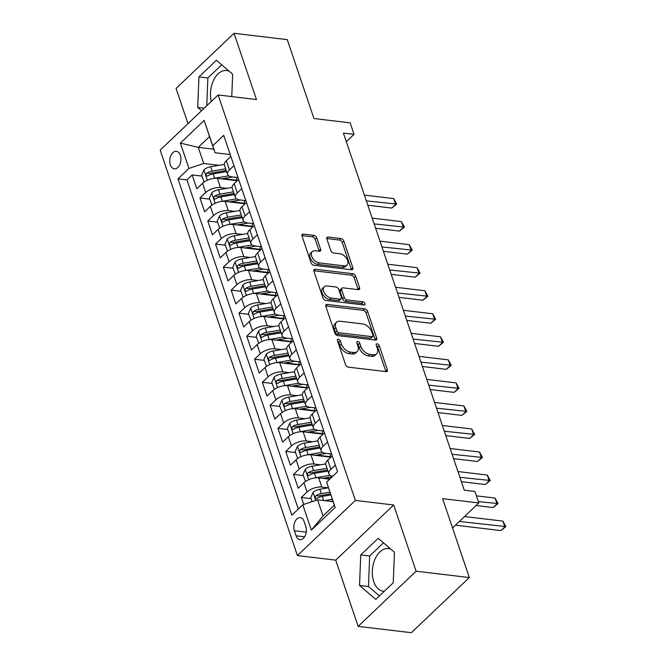 <?xml version="1.0" encoding="UTF-8"?>
<svg xmlns="http://www.w3.org/2000/svg" width="666" height="666" viewBox="0 0 666 666"><rect width="100%" height="100%" fill="white"/><g stroke="black" fill="none" stroke-linecap="round" stroke-linejoin="round"><path stroke-width="1" d="M338.345 339.21A1.89 1.174 46.4 0 0 337.57 339.419A1.89 1.174 46.4 0 0 337.412 340.617L345.546 364.643A2.706 1.673 46.4 0 0 348.401 367.157L386.005 371.628A2.706 1.673 46.4 0 0 387.104 371.328A2.706 1.673 46.4 0 0 387.329 369.613L379.204 345.587A1.89 1.174 46.4 0 0 377.206 343.831A1.89 1.174 46.4 0 0 376.432 344.047A1.89 1.174 46.4 0 0 376.273 345.246L377.331 348.351A8.658 5.361 46.4 0 1 376.606 353.829A8.658 5.361 46.4 0 1 373.093 354.795L369.955 354.42A8.658 5.361 46.4 0 1 360.822 346.387L359.773 343.281A1.89 1.174 46.4 0 0 357.775 341.525A1.89 1.174 46.4 0 0 357.001 341.733A1.89 1.174 46.4 0 0 356.843 342.932L357.9 346.037A8.658 5.361 46.4 0 1 357.176 351.515A8.658 5.361 46.4 0 1 353.663 352.481L350.524 352.106A8.658 5.361 46.4 0 1 341.392 344.081L340.343 340.967A1.89 1.174 46.4 0 0 338.345 339.21M170.329 164.827A8.816 5.544 -83.2 0 0 174.301 168.814A8.816 5.544 -83.2 0 0 179.812 164.544A8.816 5.544 -83.2 0 0 180.353 155.286A8.816 5.544 -83.2 0 0 176.382 151.307A8.816 5.544 -83.2 0 0 170.879 155.578A8.816 5.544 -83.2 0 0 170.329 164.827M384.274 591.308A21.495 13.503 96.8 0 1 383.391 591.25A21.495 13.503 96.8 0 1 373.709 581.535A21.495 13.503 96.8 0 1 375.05 558.99A21.495 13.503 96.8 0 1 388.469 548.568A21.495 13.503 96.8 0 1 390.975 549.259M316.766 237.845A2.706 1.673 46.4 0 0 313.911 235.339L303.355 234.082A2.706 1.673 46.4 0 0 302.256 234.382A2.706 1.673 46.4 0 0 302.031 236.097L311.064 262.779A2.706 1.673 46.4 0 0 313.919 265.284L351.531 269.763A2.706 1.673 46.4 0 0 352.63 269.455A2.706 1.673 46.4 0 0 352.855 267.749L343.822 241.067A2.706 1.673 46.4 0 0 340.967 238.553L328.221 237.038A2.706 1.673 46.4 0 0 327.123 237.337A2.706 1.673 46.4 0 0 326.898 239.052L330.761 250.474A2.706 1.673 46.4 0 0 333.616 252.98L339.935 253.729A7.234 4.487 46.4 0 1 346.645 258.5A7.234 4.487 46.4 0 1 346.969 265.026A7.234 4.487 46.4 0 1 344.031 265.834L319.272 262.887A7.234 4.487 46.4 0 1 312.57 258.117A7.234 4.487 46.4 0 1 312.237 251.59A7.234 4.487 46.4 0 1 315.176 250.791L319.305 251.282A2.706 1.673 46.4 0 0 320.404 250.974A2.706 1.673 46.4 0 0 320.629 249.267L316.766 237.845L315.201 239.335A2.706 1.673 46.4 0 0 312.346 236.83L301.914 235.589M416.108 571.22L393.698 504.986L335.731 560.139L358.142 626.373L416.108 571.22L469.322 577.547L442.615 498.643L478.804 502.947L474.908 491.433L464.26 490.168L343.398 133.092L354.037 134.357L350.141 122.835L313.961 118.531L287.254 39.627L234.041 33.3L176.074 88.453L187.987 123.66M393.698 504.986L355.378 500.424L218.14 94.972L256.452 99.534L234.041 33.3M327.164 304.404A2.706 1.673 46.4 0 0 326.065 304.703A2.706 1.673 46.4 0 0 325.84 306.418L334.873 333.1A2.706 1.673 46.4 0 0 337.72 335.614L375.333 340.085A2.706 1.673 46.4 0 0 376.432 339.785A2.706 1.673 46.4 0 0 376.656 338.07L367.624 311.388A2.706 1.673 46.4 0 0 364.768 308.882L327.164 304.404L325.707 305.794M322.968 297.935L313.936 271.253A2.706 1.673 46.4 0 1 314.161 269.547A2.706 1.673 46.4 0 1 315.259 269.247L352.863 273.718A2.706 1.673 46.4 0 1 355.719 276.224L359.59 287.645A2.706 1.673 46.4 0 1 359.365 289.36A2.706 1.673 46.4 0 1 358.266 289.66L343.015 287.845A2.706 1.673 46.4 0 0 341.916 288.145A2.706 1.673 46.4 0 0 341.691 289.86L344.255 297.436A2.706 1.673 46.4 0 0 347.103 299.941L362.987 301.831A1.89 1.174 46.4 0 1 364.743 303.08A1.89 1.174 46.4 0 1 364.826 304.787A1.89 1.174 46.4 0 1 364.061 304.995L325.824 300.449A2.706 1.673 46.4 0 1 322.968 297.935M469.322 577.547L411.355 632.7L358.142 626.373M236.88 180.261L222.968 178.605M201.931 176.099L192.166 174.942L196.845 188.761L202.564 183.316L205.686 192.532A11.022 5.178 -18.7 0 1 220.463 187.587L226.84 188.345M244.68 203.297L230.769 201.64M209.723 199.134L199.966 197.977L204.645 211.796L210.364 206.36L213.486 215.576A11.022 5.178 -18.7 0 1 228.263 210.623L234.64 211.38M252.472 226.332L238.561 224.675M217.524 222.178L207.767 221.012L212.446 234.832L218.165 229.395L221.279 238.611A11.022 5.178 -18.7 0 1 236.064 233.658L242.441 234.415M260.273 249.367L246.362 247.71M225.324 245.213L215.559 244.047L220.238 257.875L225.957 252.431L229.079 261.646A11.022 5.178 -18.7 0 1 243.856 256.693L250.233 257.459M268.073 272.402L254.162 270.754M233.117 268.248L223.36 267.091L228.038 280.91L233.758 275.466L236.88 284.682A11.022 5.178 -18.7 0 1 251.656 279.737L258.033 280.494M275.866 295.446L261.954 293.789M240.917 291.283L231.16 290.126L235.839 303.946L241.558 298.51L244.672 307.717A11.022 5.178 -18.7 0 1 259.457 302.772L265.834 303.53M283.666 318.481L269.755 316.825M248.718 314.319L238.952 313.162L243.631 326.981L249.35 321.545L252.472 330.761A11.022 5.178 -18.7 0 1 267.249 325.807L273.626 326.565M291.467 341.516L277.547 339.86M256.51 337.362L246.753 336.197L251.432 350.025L257.151 344.58L260.273 353.796A11.022 5.178 -18.7 0 1 275.05 348.842L281.427 349.6M299.259 364.552L285.348 362.903M264.31 360.398L254.554 359.232L259.232 373.06L264.951 367.615L268.065 376.831A11.022 5.178 -18.7 0 1 282.85 371.886L289.227 372.644M307.059 387.595L293.148 385.939M272.111 383.433L262.346 382.276L267.024 396.095L272.744 390.651L275.866 399.866A11.022 5.178 -18.7 0 1 290.642 394.921L297.019 395.679M314.86 410.631L300.94 408.974M279.903 406.468L270.146 405.311L274.825 419.13L280.544 413.694L283.666 422.91A11.022 5.178 -18.7 0 1 298.443 417.957L304.82 418.714M322.652 433.666L308.741 432.009M287.704 429.512L277.947 428.346L282.625 442.166L288.336 436.73L291.458 445.945A11.022 5.178 -18.7 0 1 306.243 440.992L312.62 441.749M330.453 456.701L316.541 455.045M295.504 452.547L285.739 451.382L290.418 465.209L296.137 459.765L299.259 468.981A11.022 5.178 -18.7 0 1 314.036 464.027L320.413 464.793M330.12 478.771L324.334 478.088M303.296 475.582L293.54 474.425L298.218 488.245L303.937 482.8A11.022 5.178 -18.7 0 1 318.714 477.855L329.712 479.162M202.564 183.316A11.022 5.178 161.3 0 1 217.349 178.371L237.287 180.744M210.364 206.36A11.022 5.178 161.3 0 1 225.141 201.407L245.08 203.779M218.165 229.395A11.022 5.178 161.3 0 1 232.942 224.442L252.88 226.815M225.957 252.431A11.022 5.178 161.3 0 1 240.742 247.486L260.681 249.858M233.758 275.466A11.022 5.178 161.3 0 1 248.535 270.521L268.473 272.894M241.558 298.51A11.022 5.178 161.3 0 1 256.335 293.556L276.273 295.929M249.35 321.545A11.022 5.178 161.3 0 1 264.136 316.591L284.074 318.964M257.151 344.58A11.022 5.178 161.3 0 1 271.928 339.627L291.866 341.999M264.951 367.615A11.022 5.178 161.3 0 1 279.728 362.67L299.667 365.043M272.744 390.651A11.022 5.178 161.3 0 1 287.529 385.706L307.467 388.078M280.544 413.694A11.022 5.178 161.3 0 1 295.321 408.741L315.259 411.113M288.336 436.73A11.022 5.178 161.3 0 1 303.122 431.776L323.06 434.149M296.137 459.765A11.022 5.178 161.3 0 1 310.922 454.82L330.86 457.192M305.819 526.565L304.104 521.503A8.541 5.37 -83.2 0 0 300.258 517.64A8.541 5.37 -83.2 0 0 294.921 521.778A8.541 5.37 -83.2 0 0 294.389 530.744L296.104 535.805A8.541 5.37 -83.2 0 0 299.95 539.668A8.541 5.37 -83.2 0 0 305.286 535.531A8.541 5.37 -83.2 0 0 305.819 526.565M355.378 500.424L297.411 555.577L160.173 150.125L218.14 94.972M192.166 174.942L186.921 179.937L177.98 178.871L291.825 515.209L302.797 504.778L317.574 499.825L333.117 501.673M177.98 178.871L188.944 168.431L180.369 143.09L204.187 120.438L212.762 145.779L223.726 135.34L337.57 471.686L326.606 482.117L335.181 507.459L311.372 530.119L302.797 504.778M238.028 177.597L231.743 176.856A11.022 5.178 -18.7 0 1 227.572 174.425A11.022 5.178 -18.7 0 1 229.495 169.88L233.974 165.618M245.829 200.641L239.544 199.892A11.022 5.178 -18.7 0 1 235.373 197.461A11.022 5.178 -18.7 0 1 237.296 192.915L241.775 188.653M253.629 223.676L247.344 222.927A11.022 5.178 -18.7 0 1 243.165 220.496A11.022 5.178 -18.7 0 1 245.096 215.95L249.575 211.696M261.422 246.711L255.136 245.962A11.022 5.178 -18.7 0 1 250.965 243.54A11.022 5.178 -18.7 0 1 252.889 238.986L257.367 234.732M269.222 269.747L262.937 269.006A11.022 5.178 -18.7 0 1 258.766 266.575A11.022 5.178 -18.7 0 1 260.689 262.029L265.168 257.767M277.023 292.79L270.737 292.041A11.022 5.178 -18.7 0 1 266.558 289.61A11.022 5.178 -18.7 0 1 268.49 285.065L272.96 280.802M284.815 315.826L278.53 315.076A11.022 5.178 -18.7 0 1 274.359 312.645A11.022 5.178 -18.7 0 1 276.282 308.1L280.761 303.838M292.615 338.861L286.33 338.112A11.022 5.178 -18.7 0 1 282.159 335.681A11.022 5.178 -18.7 0 1 284.082 331.135L288.561 326.881M300.416 361.896L294.131 361.147A11.022 5.178 -18.7 0 1 289.951 358.724A11.022 5.178 -18.7 0 1 291.883 354.179L296.353 349.916M308.208 384.931L301.923 384.19A11.022 5.178 -18.7 0 1 297.752 381.76A11.022 5.178 -18.7 0 1 299.675 377.214L304.154 372.952M316.009 407.975L309.723 407.226A11.022 5.178 -18.7 0 1 305.552 404.795A11.022 5.178 -18.7 0 1 307.476 400.249L311.954 395.987M323.809 431.01L317.524 430.261A11.022 5.178 -18.7 0 1 313.345 427.83A11.022 5.178 -18.7 0 1 315.276 423.285L319.747 419.031M331.601 454.046L325.316 453.296A11.022 5.178 -18.7 0 1 321.145 450.874A11.022 5.178 -18.7 0 1 323.068 446.32L327.547 442.066M311.097 498.618L301.34 497.46L307.051 492.016A11.022 5.178 -18.7 0 1 321.836 487.071L328.213 487.828M332.742 476.282A11.022 5.178 -18.7 0 1 328.946 473.909L325.824 464.693A11.022 5.178 -18.7 0 1 327.747 460.148L332.226 455.885M328.946 473.909A11.022 5.178 -18.7 0 1 330.869 469.363L335.348 465.101M230.861 156.402L226.382 160.664A11.022 5.178 161.3 0 0 224.45 165.21L227.572 174.425M238.653 179.437L234.174 183.699A11.022 5.178 161.3 0 0 232.251 188.245L235.373 197.461M246.453 202.481L241.974 206.735A11.022 5.178 161.3 0 0 240.051 211.28L243.165 220.496M254.254 225.516L249.775 229.778A11.022 5.178 161.3 0 0 247.844 234.324L250.965 243.54M262.046 248.551L257.567 252.814A11.022 5.178 161.3 0 0 255.644 257.359L258.766 266.575M269.847 271.586L265.368 275.849A11.022 5.178 161.3 0 0 263.445 280.394L266.558 289.61M277.639 294.63L273.168 298.884A11.022 5.178 161.3 0 0 271.237 303.43L274.359 312.645M285.439 317.665L280.96 321.919A11.022 5.178 161.3 0 0 279.037 326.473L282.159 335.681M293.24 340.701L288.761 344.963A11.022 5.178 161.3 0 0 286.838 349.508L289.951 358.724M301.032 363.736L296.561 367.998A11.022 5.178 161.3 0 0 294.63 372.544L297.752 381.76M308.833 386.771L304.354 391.034A11.022 5.178 161.3 0 0 302.431 395.579L305.552 404.795M316.633 409.815L312.154 414.069A11.022 5.178 161.3 0 0 310.231 418.614L313.345 427.83M324.425 432.85L319.955 437.112A11.022 5.178 161.3 0 0 318.023 441.658L321.145 450.874M293.54 474.425L299.259 468.981M285.739 451.382L291.458 445.945M277.947 428.346L283.666 422.91M270.146 405.311L275.866 399.866M262.346 382.276L268.065 376.831M254.554 359.232L260.273 353.796M246.753 336.197L252.472 330.761M238.952 313.162L244.672 307.717M231.16 290.126L236.88 284.682M223.36 267.091L229.079 261.646M215.559 244.047L221.279 238.611M207.767 221.012L213.486 215.576M199.966 197.977L205.686 192.532M186.921 179.937L298.318 509.032M301.34 497.46L303.713 504.47M213.811 149.209L198.268 147.361L203.729 163.486L219.047 165.31M317.574 499.825L323.035 515.95L334.315 505.219L326.606 482.117M335.731 560.139L297.411 555.577M346.312 141.708L354.037 134.357M452.539 527.947L478.804 502.947M230.236 154.562L215.01 152.755L209.549 136.63L198.268 147.361L180.369 143.09M332.958 501.223L332.134 501.123M212.762 145.779L215.01 152.755M203.729 163.486L188.944 168.431M323.035 515.95L311.372 530.119M334.315 505.219L335.181 507.459M204.187 120.438L209.549 136.63M394.447 552.239L378.196 538.311L360.739 554.92L359.532 585.456L375.791 599.383L393.248 582.775L394.447 552.239M231.768 96.595L232.65 74.217L216.392 60.29L198.934 76.898L197.735 107.434L201.582 110.731M229.171 71.237A21.495 13.503 -83.2 0 0 226.673 70.546A21.495 13.503 -83.2 0 0 213.719 79.97A21.495 13.503 -83.2 0 0 211.313 101.465M383.491 542.84L369.68 555.985L368.473 586.521L379.437 595.912M368.473 586.521L359.532 585.456M369.68 555.985L360.739 554.92M221.686 64.827L207.875 77.964L206.776 105.786M207.875 77.964L198.934 76.898M204.229 108.208L197.735 107.434M337.537 340.975A1.89 1.174 46.4 0 1 338.769 342.457L339.827 345.571A8.658 5.361 46.4 0 0 348.959 353.596L350.524 352.106M357.176 351.515L355.611 353.005A8.658 5.361 46.4 0 1 352.098 353.971L348.959 353.596M376.606 353.829L375.041 355.319A8.658 5.361 46.4 0 1 371.528 356.285L368.39 355.91A8.658 5.361 46.4 0 1 359.257 347.877L358.2 344.772A1.89 1.174 46.4 0 0 356.968 343.29M385.889 371.611A2.706 1.673 46.4 0 0 385.764 371.104L377.63 347.078A1.89 1.174 46.4 0 0 376.398 345.596M375.208 340.068A2.706 1.673 46.4 0 0 375.091 339.56L366.059 312.878A2.706 1.673 46.4 0 0 363.203 310.373L325.716 305.91M336.954 330.96A1.89 1.174 46.4 0 0 338.952 332.717L371.961 336.646A1.89 1.174 46.4 0 0 372.727 336.438A1.89 1.174 46.4 0 0 372.885 335.239L371.778 331.959A8.658 5.361 46.4 0 0 362.645 323.926L340.076 321.245A8.658 5.361 46.4 0 0 336.563 322.211A8.658 5.361 46.4 0 0 335.839 327.68L336.954 330.96L335.389 332.451A1.89 1.174 46.4 0 0 337.387 334.207L338.952 332.717M372.727 336.438L371.162 337.928A1.89 1.174 46.4 0 1 370.396 338.137L337.387 334.207M336.563 322.211L334.998 323.701A8.658 5.361 46.4 0 0 334.274 329.171L335.839 327.68M335.389 332.451L334.274 329.171M313.819 270.746L351.298 275.208L352.863 273.718M358.142 289.643A2.706 1.673 46.4 0 0 358.017 289.136L354.154 277.714A2.706 1.673 46.4 0 0 351.298 275.208M341.916 288.145L340.343 289.635A2.706 1.673 46.4 0 0 340.118 291.35L342.682 298.926A2.706 1.673 46.4 0 0 345.537 301.432L361.422 303.321L362.987 301.831M363.353 304.911A1.89 1.174 46.4 0 0 361.422 303.321M327.189 285.964A7.234 4.487 46.4 0 0 324.242 286.771A7.234 4.487 46.4 0 0 324.575 293.29A7.234 4.487 46.4 0 0 331.277 298.06L340.001 299.101A2.706 1.673 46.4 0 0 341.1 298.793A2.706 1.673 46.4 0 0 341.325 297.086L338.761 289.51A2.706 1.673 46.4 0 0 335.905 286.996L327.189 285.964M324.242 286.771L322.677 288.261A7.234 4.487 46.4 0 0 323.01 294.78A7.234 4.487 46.4 0 0 329.712 299.55L331.277 298.06M341.1 298.793L339.535 300.283A2.706 1.673 46.4 0 1 338.436 300.591L329.712 299.55M319.18 251.265A2.706 1.673 46.4 0 0 319.064 250.757L315.201 239.335M312.237 251.59L310.672 253.088A7.234 4.487 46.4 0 0 311.005 259.607A7.234 4.487 46.4 0 0 317.707 264.377L319.272 262.887M346.969 265.026L345.404 266.517A7.234 4.487 46.4 0 1 342.466 267.324L317.707 264.377M351.407 269.747A2.706 1.673 46.4 0 0 351.282 269.239L342.257 242.557A2.706 1.673 46.4 0 0 339.402 240.043L326.781 238.545M330.627 501.381L332.883 500.998M324.467 500.649L332.309 499.309M312.121 501.656L310.756 497.619L313.112 492.332A7.301 3.43 -18.7 0 1 319.846 489.252L328.438 487.787M455.436 525.183L500.899 530.594L504.82 526.873L502.872 521.112L464.51 516.55M329.895 492.166L321.328 493.623A7.301 3.43 161.3 0 0 316.034 495.629L315.359 496.461L315.368 498.01L315.95 498.593L316.966 498.393A7.301 3.43 -18.7 0 1 322.269 496.395L330.827 494.938M316.034 495.629L319.097 495.987A3.721 1.748 -18.7 0 1 320.754 495.504L330.469 493.856M459.349 521.461L505.827 526.59L500.899 530.594M502.872 521.112L505.827 526.59M315.085 477.905A7.301 3.43 -18.7 0 1 315.95 477.73L330.078 475.324M322.827 478.346L332.267 476.739M305.519 481.518L302.963 474.583L305.311 469.297A7.301 3.43 -18.7 0 1 312.054 466.208L325.691 463.894M476.09 505.536L493.106 507.559L497.019 503.829L495.071 498.076L476.398 495.854M327.039 468.29L313.536 470.587A7.301 3.43 161.3 0 0 308.233 472.585L307.559 473.426L307.567 474.975L308.325 475.591L309.166 475.349A7.301 3.43 -18.7 0 1 314.469 473.351L327.98 471.053M308.233 472.585L311.297 472.952A3.721 1.748 -18.7 0 1 312.953 472.469L327.614 469.98M478.355 501.615L498.026 503.554L493.106 507.559M495.071 498.076L498.026 503.554M307.284 454.87A7.301 3.43 -18.7 0 1 308.15 454.695L322.277 452.289M315.026 455.303L324.792 453.646A17.499 8.225 -18.7 0 1 326.34 453.421M297.719 458.483L295.163 451.548L297.519 446.262A7.301 3.43 -18.7 0 1 304.254 443.173L317.89 440.859M330.761 453.946A8.683 4.079 161.3 0 0 330.303 456.268L330.602 457.159M461.388 481.676L485.306 484.523L489.219 480.794L487.271 475.033L457.958 471.545M319.247 445.254L305.736 447.552A7.301 3.43 161.3 0 0 300.433 449.55L299.758 450.391L299.775 451.939L300.524 452.555L301.373 452.314A7.301 3.43 -18.7 0 1 306.668 450.316L320.18 448.018M300.433 449.55L303.496 449.916A3.721 1.748 -18.7 0 1 305.161 449.433L319.813 446.936M459.906 477.306L490.226 480.511L485.306 484.523M487.271 475.033L490.226 480.511M299.492 431.834A7.301 3.43 -18.7 0 1 300.358 431.66L314.477 429.254M307.234 432.267L316.991 430.611A17.499 8.225 -18.7 0 1 318.539 430.386M289.926 435.447L287.362 428.504L289.718 423.226A7.301 3.43 -18.7 0 1 296.453 420.138L310.098 417.815M322.968 430.91A8.683 4.079 161.3 0 0 322.51 433.233L322.81 434.124M453.588 458.641L477.505 461.488L481.426 457.758L479.478 451.998L450.166 448.509M311.447 422.219L297.935 424.517A7.301 3.43 161.3 0 0 292.64 426.515L291.966 427.347L291.974 428.904L292.557 429.478L293.573 429.279A7.301 3.43 -18.7 0 1 298.876 427.281L312.379 424.983M292.64 426.515L295.704 426.881A3.721 1.748 -18.7 0 1 297.361 426.398L312.013 423.901M452.114 454.27L482.434 457.475L477.505 461.488M479.478 451.998L482.434 457.475M291.691 408.799A7.301 3.43 -18.7 0 1 292.557 408.616L306.685 406.218M299.434 409.232L309.199 407.567A17.499 8.225 -18.7 0 1 310.739 407.342M282.126 412.412L279.57 405.469L281.926 400.183A7.301 3.43 -18.7 0 1 288.661 397.103L302.297 394.78M315.168 407.875A8.683 4.079 161.3 0 0 314.71 410.198L315.01 411.08M445.795 435.606L469.713 438.444L473.626 434.723L471.678 428.962L442.366 425.474M303.646 399.184L290.143 401.481A7.301 3.43 161.3 0 0 284.84 403.479L284.166 404.312L284.174 405.86L284.757 406.443L285.781 406.243A7.301 3.43 -18.7 0 1 291.075 404.245L304.587 401.948M284.84 403.479L287.903 403.837A3.721 1.748 -18.7 0 1 289.56 403.355L304.22 400.865M444.314 431.235L474.633 434.44L469.713 438.444M471.678 428.962L474.633 434.44M283.891 385.756A7.301 3.43 -18.7 0 1 284.757 385.581L298.884 383.183M291.633 386.197L301.398 384.532A17.499 8.225 -18.7 0 1 302.947 384.307M274.325 389.369L271.77 382.434L274.126 377.147A7.301 3.43 -18.7 0 1 280.861 374.067L294.505 371.745M307.367 384.831A8.683 4.079 161.3 0 0 306.909 387.162L307.209 388.045M437.995 412.562L461.913 415.409L465.834 411.68L463.877 405.927L434.565 402.439M295.854 376.14L282.342 378.438A7.301 3.43 161.3 0 0 277.039 380.436L276.373 381.277L276.382 382.825L276.964 383.408L277.98 383.2A7.301 3.43 -18.7 0 1 283.283 381.202L296.786 378.904M277.039 380.436L280.103 380.802A3.721 1.748 -18.7 0 1 281.768 380.319L296.42 377.83M436.521 408.2L466.841 411.405L461.913 415.409M463.877 405.927L466.841 411.405M276.099 362.72A7.301 3.43 -18.7 0 1 276.964 362.545L291.084 360.14M283.841 363.153L293.598 361.496A17.499 8.225 -18.7 0 1 295.146 361.272M266.533 366.333L263.969 359.399L266.325 354.112A7.301 3.43 -18.7 0 1 273.068 351.024L286.705 348.709M299.575 361.796A8.683 4.079 161.3 0 0 299.117 364.119L299.417 365.01M430.194 389.527L454.112 392.374L458.033 388.644L456.085 382.883L426.773 379.404M288.053 353.105L274.542 355.403A7.301 3.43 161.3 0 0 269.247 357.401L268.573 358.241L268.581 359.79L269.33 360.406L270.18 360.164A7.301 3.43 -18.7 0 1 275.483 358.166L288.986 355.869M269.247 357.401L272.311 357.767A3.721 1.748 -18.7 0 1 273.967 357.284L288.619 354.787M428.721 385.156L459.041 388.37L454.112 392.374M456.085 382.883L459.041 388.37M268.298 339.685A7.301 3.43 -18.7 0 1 269.164 339.51L283.291 337.104M276.04 340.118L285.806 338.461A17.499 8.225 -18.7 0 1 287.354 338.236M258.733 343.298L256.177 336.363L258.533 331.077A7.301 3.43 -18.7 0 1 265.268 327.988L278.904 325.666M291.775 338.761A8.683 4.079 161.3 0 0 291.317 341.084L291.616 341.974M422.402 366.491L446.32 369.339L450.233 365.609L448.285 359.848L418.972 356.36M280.253 330.07L266.75 332.367A7.301 3.43 161.3 0 0 261.447 334.365L260.772 335.206L260.781 336.755L261.538 337.371L262.387 337.129A7.301 3.43 -18.7 0 1 267.682 335.131L281.194 332.834M261.447 334.365L264.51 334.732A3.721 1.748 -18.7 0 1 266.175 334.249L280.827 331.751M420.92 362.121L451.24 365.326L446.32 369.339M448.285 359.848L451.24 365.326M260.498 316.65A7.301 3.43 -18.7 0 1 261.372 316.475L275.491 314.069M268.24 317.083L278.005 315.426A17.499 8.225 -18.7 0 1 279.554 315.201M250.932 320.263L248.376 313.32L250.732 308.042A7.301 3.43 -18.7 0 1 257.467 304.953L271.112 302.63M283.974 315.726A8.683 4.079 161.3 0 0 283.516 318.048L283.824 318.939M414.602 343.456L438.519 346.295L442.44 342.574L440.484 336.813L411.172 333.325M272.461 307.034L258.949 309.332A7.301 3.43 161.3 0 0 253.654 311.33L252.98 312.163L252.988 313.719L253.571 314.294L254.587 314.094A7.301 3.43 -18.7 0 1 259.89 312.096L273.393 309.798M253.654 311.33L256.71 311.696A3.721 1.748 -18.7 0 1 258.375 311.205L273.027 308.716M413.128 339.086L443.448 342.291L438.519 346.295M440.484 336.813L443.448 342.291M252.705 293.606A7.301 3.43 -18.7 0 1 253.571 293.431L267.69 291.034M260.448 294.047L270.205 292.382A17.499 8.225 -18.7 0 1 271.753 292.158M243.14 297.219L240.576 290.284L242.932 284.998A7.301 3.43 -18.7 0 1 249.675 281.918L263.311 279.595M276.182 292.69A8.683 4.079 161.3 0 0 275.724 295.013L276.024 295.895M406.809 320.413L430.719 323.26L434.64 319.538L432.692 313.778L403.38 310.289M264.66 283.991L251.157 286.288A7.301 3.43 161.3 0 0 245.854 288.295L245.18 289.127L245.188 290.676L245.771 291.258L246.786 291.059A7.301 3.43 -18.7 0 1 252.089 289.061L265.592 286.763M245.854 288.295L248.918 288.653A3.721 1.748 -18.7 0 1 250.574 288.17L265.226 285.681M405.328 316.05L435.647 319.255L430.719 323.26M432.692 313.778L435.647 319.255M244.905 270.571A7.301 3.43 -18.7 0 1 245.771 270.396L259.898 267.99M252.647 271.012L262.412 269.347A17.499 8.225 -18.7 0 1 263.961 269.122M235.339 274.184L232.784 267.249L235.14 261.963A7.301 3.43 -18.7 0 1 241.875 258.874L255.511 256.56M268.381 269.647A8.683 4.079 161.3 0 0 267.923 271.969L268.223 272.86M399.009 297.377L422.927 300.224L426.839 296.495L424.891 290.742L395.579 287.254M256.86 260.955L243.356 263.253A7.301 3.43 161.3 0 0 238.053 265.251L237.379 266.092L237.387 267.64L238.145 268.256L238.994 268.015A7.301 3.43 -18.7 0 1 244.289 266.017L257.8 263.719M238.053 265.251L241.117 265.617A3.721 1.748 -18.7 0 1 242.782 265.135L257.434 262.645M397.527 293.015L427.847 296.22L422.927 300.224M424.891 290.742L427.847 296.22M237.113 247.536A7.301 3.43 -18.7 0 1 237.978 247.361L252.098 244.955M244.847 247.968L254.612 246.312A17.499 8.225 -18.7 0 1 256.16 246.087M227.539 251.149L224.983 244.214L227.339 238.928A7.301 3.43 -18.7 0 1 234.074 235.839L247.719 233.525M260.589 246.611A8.683 4.079 161.3 0 0 260.123 248.934L260.431 249.825M391.208 274.342L415.126 277.189L419.047 273.46L417.091 267.699L387.779 264.211M249.067 237.92L235.556 240.218A7.301 3.43 161.3 0 0 230.261 242.216L229.587 243.057L229.595 244.605L230.344 245.221L231.194 244.98A7.301 3.43 -18.7 0 1 236.497 242.982L250 240.684M230.261 242.216L233.316 242.582A3.721 1.748 -18.7 0 1 234.981 242.099L249.633 239.602M389.735 269.971L420.055 273.177L415.126 277.189M417.091 267.699L420.055 273.177M229.312 224.5A7.301 3.43 -18.7 0 1 230.178 224.325L244.297 221.92M237.054 224.933L246.811 223.276A17.499 8.225 -18.7 0 1 248.36 223.052M219.747 228.113L217.183 221.17L219.539 215.892A7.301 3.43 -18.7 0 1 226.282 212.804L239.918 210.481M252.789 223.576A8.683 4.079 161.3 0 0 252.331 225.899L252.63 226.79M383.416 251.307L407.326 254.154L411.247 250.424L409.299 244.663L379.986 241.175M241.267 214.885L227.764 217.183A7.301 3.43 161.3 0 0 222.461 219.181L221.786 220.013L221.795 221.57L222.377 222.144L223.393 221.945A7.301 3.43 -18.7 0 1 228.696 219.946L242.199 217.649M222.461 219.181L225.524 219.547A3.721 1.748 -18.7 0 1 227.181 219.064L241.841 216.567M381.934 246.936L412.254 250.141L407.326 254.154M409.299 244.663L412.254 250.141M221.512 201.465A7.301 3.43 -18.7 0 1 222.377 201.282L236.505 198.884M229.254 201.898L239.019 200.233A17.499 8.225 -18.7 0 1 240.568 200.008M211.946 205.078L209.39 198.135L211.746 192.849A7.301 3.43 -18.7 0 1 218.481 189.768L232.118 187.446M244.988 200.541A8.683 4.079 161.3 0 0 244.53 202.864L244.83 203.746M375.616 228.272L399.533 231.11L403.446 227.389L401.498 221.628L372.186 218.14M233.466 191.85L219.963 194.147A7.301 3.43 161.3 0 0 214.66 196.145L213.986 196.978L213.994 198.526L214.577 199.109L215.601 198.909A7.301 3.43 -18.7 0 1 220.896 196.911L234.407 194.614M214.66 196.145L217.724 196.503A3.721 1.748 -18.7 0 1 219.389 196.02L234.041 193.531M374.134 223.901L404.453 227.106L399.533 231.11M401.498 221.628L404.453 227.106M213.719 178.421A7.301 3.43 -18.7 0 1 214.585 178.247L228.704 175.849M221.453 178.863L231.219 177.198A17.499 8.225 -18.7 0 1 232.767 176.973M204.146 182.034L201.59 175.1L203.946 169.813A7.301 3.43 -18.7 0 1 210.681 166.733L224.325 164.41M237.196 177.497A8.683 4.079 161.3 0 0 236.73 179.828L237.038 180.711M367.815 205.228L391.733 208.075L395.654 204.345L393.698 198.593L364.385 195.105M225.674 168.806L212.163 171.104A7.301 3.43 161.3 0 0 206.868 173.102L206.194 173.943L206.202 175.491L206.785 176.074L207.8 175.874A7.301 3.43 -18.7 0 1 213.103 173.868L226.606 171.57M206.868 173.102L209.932 173.468A3.721 1.748 -18.7 0 1 211.588 172.985L226.24 170.496M366.342 200.866L396.661 204.071L391.733 208.075M393.698 198.593L396.661 204.071M217.349 178.371L220.463 187.587M225.141 201.407L228.263 210.623M232.942 224.442L236.064 233.658M240.742 247.486L243.856 256.693M248.535 270.521L251.656 279.737M256.335 293.556L259.457 302.772M264.136 316.591L267.249 325.807M271.928 339.627L275.05 348.842M279.728 362.67L282.85 371.886M287.529 385.706L290.642 394.921M295.321 408.741L298.443 417.957M303.122 431.776L306.243 440.992M310.922 454.82L314.036 464.027M318.714 477.855L321.836 487.071M327.747 460.148L330.869 469.363M226.382 160.664L229.495 169.88M234.174 183.699L237.296 192.915M241.974 206.735L245.096 215.95M249.775 229.778L252.889 238.986M257.567 252.814L260.689 262.029M265.368 275.849L268.49 285.065M273.168 298.884L276.282 308.1M280.96 321.919L284.082 331.135M288.761 344.963L291.883 354.179M296.561 367.998L299.675 377.214M304.354 391.034L307.476 400.249M312.154 414.069L315.276 423.285M319.955 437.112L323.068 446.32M303.937 482.8L307.051 492.016M304.603 536.821L296.104 535.805M306.252 532.151L294.389 530.744M339.827 345.571L341.392 344.081M352.098 353.971L353.663 352.481M358.2 344.772L359.773 343.281M359.257 347.877L360.822 346.387M368.39 355.91L369.955 354.42M371.528 356.285L373.093 354.795M377.63 347.078L379.204 345.587M385.764 371.104L387.329 369.613M338.769 342.457L340.343 340.967M363.203 310.373L364.768 308.882M366.059 312.878L367.624 311.388M375.091 339.56L376.656 338.07M370.396 338.137L371.961 336.646M313.803 270.629L315.259 269.247M354.154 277.714L355.719 276.224M358.017 289.136L359.59 287.645M340.118 291.35L341.691 289.86M342.682 298.926L344.255 297.436M345.537 301.432L347.103 299.941M338.436 300.591L340.001 299.101M319.064 250.757L320.629 249.267M342.466 267.324L344.031 265.834M326.765 238.42L328.221 237.038M339.402 240.043L340.967 238.553M342.257 242.557L343.822 241.067M351.282 269.239L352.855 267.749M301.906 235.464L303.355 234.082M312.346 236.83L313.911 235.339M313.053 492.465L315.751 500.441M322.269 496.395L323.676 500.549M319.846 489.252L321.328 493.623M305.253 469.43L308.733 479.711M314.469 473.351L315.95 477.73M312.054 466.208L313.536 470.587M297.461 446.395L300.94 456.676M306.668 450.316L308.15 454.695M304.254 443.173L305.736 447.552M289.66 423.36L293.14 433.641M298.876 427.281L300.358 431.66M296.453 420.138L297.935 424.517M281.86 400.316L285.339 410.606M291.075 404.245L292.557 408.616M288.661 397.103L290.143 401.481M274.067 377.281L277.547 387.562M283.283 381.202L284.757 385.581M280.861 374.067L282.342 378.438M266.267 354.245L269.747 364.527M275.483 358.166L276.964 362.545M273.068 351.024L274.542 355.403M258.466 331.21L261.946 341.491M267.682 335.131L269.164 339.51M265.268 327.988L266.75 332.367M250.674 308.167L254.154 318.456M259.89 312.096L261.372 316.475M257.467 304.953L258.949 309.332M242.874 285.131L246.353 295.413M252.089 289.061L253.571 293.431M249.675 281.918L251.157 286.288M235.073 262.096L238.561 272.377M244.289 266.017L245.771 270.396M241.875 258.874L243.356 263.253M227.281 239.061L230.761 249.342M236.497 242.982L237.978 247.361M234.074 235.839L235.556 240.218M219.48 216.025L222.96 226.307M228.696 219.946L230.178 224.325M226.282 212.804L227.764 217.183M211.68 192.982L215.168 203.272M220.896 196.911L222.377 201.282M218.481 189.768L219.963 194.147M203.888 169.947L207.367 180.228M213.103 173.868L214.585 178.247M210.681 166.733L212.163 171.104"/></g></svg>
